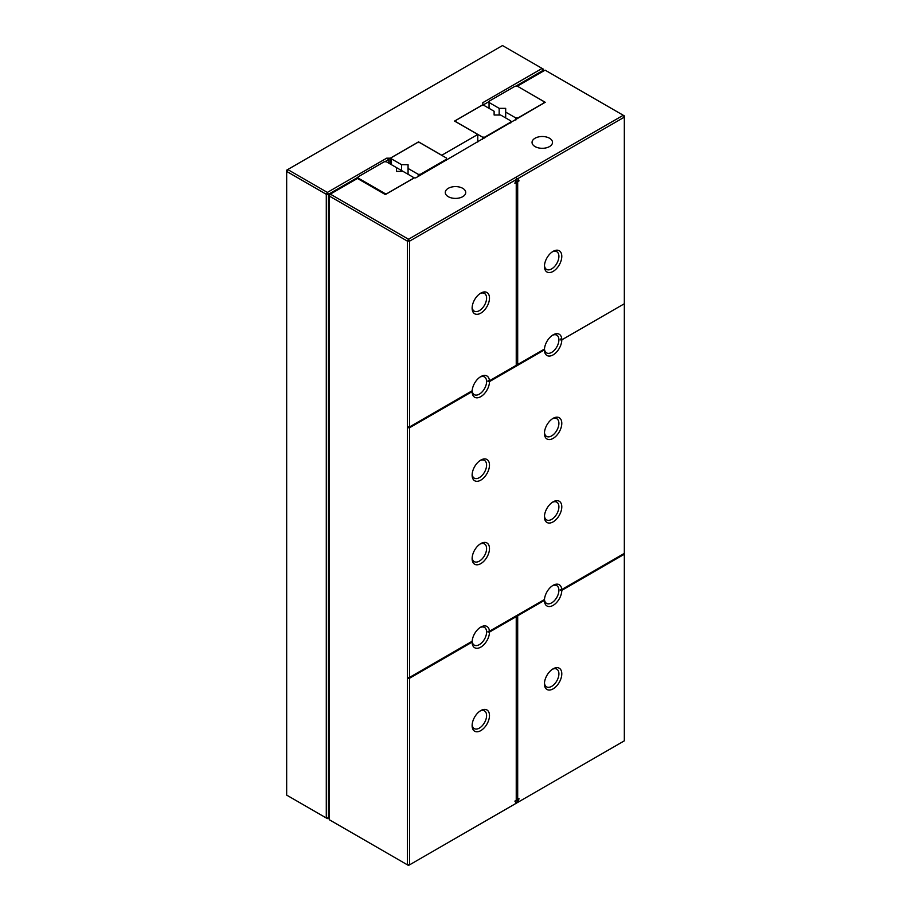 <?xml version="1.0" encoding="UTF-8"?>
<svg xmlns="http://www.w3.org/2000/svg" width="911" height="911" viewBox="0 0 911 911"><rect width="100%" height="100%" fill="white"/><g stroke="black" fill="none" stroke-linecap="round" stroke-linejoin="round"><path stroke-width="1.37" d="M482.83 105.414L482.83 102.658L542.125 68.427L543.207 70.306L543.207 69.054L502.496 45.55L287.751 169.537L327.368 192.415L326.286 194.294L328.461 194.294L358.171 177.133M482.83 105.164L489.048 101.576M515.66 86.215L543.207 70.306L543.207 71.229M418.548 142.571L418.548 141.854L390.284 158.184L386.663 158.184L327.368 192.415L328.461 194.294L328.461 817.987L329.247 817.52M418.548 141.854L441.767 155.257L477.774 134.464L454.555 121.072L482.83 104.742M477.774 142.07L477.774 134.464M286.669 795.109L326.286 817.987L326.286 194.294L286.669 171.416L287.751 169.537L286.669 170.163L286.669 795.109M327.368 818.613L326.286 817.987L328.461 817.987L327.368 818.613M390.284 164.026L390.284 158.184M388.838 163.194L388.838 159.436L386.663 158.184M388.838 159.436L384.784 161.771M418.195 176.461L418.195 174.297L408.071 168.455L408.071 164.697L401.557 164.697L391.434 158.844L391.434 157.592L417.466 142.571L419.641 142.571L446.39 158.013L446.39 159.266L420.358 174.297L418.195 174.297M408.071 174.297L408.071 168.455M420.358 175.208L420.358 174.297M446.39 160.188L446.39 159.266M401.557 170.539L401.557 164.697M391.434 164.697L391.434 158.844M510.741 120.856L500.617 115.014L494.115 115.014L494.115 111.256L483.992 105.414L481.817 105.414L455.785 120.446L455.785 121.698L482.545 137.14L484.709 137.14L510.741 122.108L510.741 120.856M510.741 123.031L510.741 122.108M484.709 138.062L484.709 137.14M482.545 139.315L482.545 137.14M516.958 615.392L544.436 599.529L544.436 600.36A12.276 7.083 120 0 0 553.114 605.371A12.276 7.083 120 0 0 561.791 590.339L624.331 554.23L624.331 740.837L517.585 802.466L519.054 798.708L516.958 799.072L516.958 615.392L517.687 615.802L517.687 799.494M544.436 600.36L517.687 615.802M561.791 673.833A12.276 7.083 120 0 0 553.114 668.822A12.276 7.083 120 0 0 544.436 683.854A12.276 7.083 120 0 0 553.114 688.864A12.276 7.083 120 0 0 561.791 673.833M516.025 803.365L517.585 802.466M472.126 642.107L409.586 678.217L408.139 678.217L472.126 641.276L472.126 642.107A12.276 7.083 120 0 0 480.803 647.117A12.276 7.083 120 0 0 489.48 632.086L516.241 616.645L516.241 800.325L514.874 801.111L516.332 803.195L409.586 864.824L407.411 864.824L329.247 819.695L329.247 194.749L357.454 178.465L385.364 194.578L414.289 177.884L415.735 177.884L545.233 102.283L517.323 86.169L544.004 101.656L544.004 102.909L517.972 117.94L515.808 117.94L505.685 112.099L505.685 108.341L499.171 108.341L489.048 102.487L489.048 101.235L515.079 86.215L517.254 86.215M408.139 678.217L408.139 677.385L409.586 677.385L409.586 427.737L472.126 391.628A12.276 7.083 120 0 0 480.803 396.638A12.276 7.083 120 0 0 489.48 381.607L488.034 381.607A11.251 6.491 -60 0 0 488 380.787L489.458 380.787A12.276 7.083 120 0 0 480.803 376.596A12.276 7.083 120 0 0 472.16 390.773L409.586 426.906L409.586 241.13L407.411 241.13L407.411 864.824L408.504 865.45L409.586 864.824L409.586 678.217M516.446 803.126L517.904 799.357M561.791 590.339L560.345 590.339A11.251 6.491 -60 0 0 560.311 589.531L561.757 589.519A12.276 7.083 120 0 0 553.114 585.329A12.276 7.083 120 0 0 544.471 599.506A10.226 5.899 120 0 0 546.554 603.367A10.226 5.899 120 0 0 554.435 600.634A10.226 5.899 120 0 0 558.899 590.339A10.226 5.899 120 0 0 556.78 585.659A10.226 5.899 120 0 0 552.362 585.807M624.331 554.23L624.331 553.398L560.345 590.339M561.757 589.519L624.331 553.398L624.331 115.891L623.249 115.264L624.331 117.143L517.585 178.772L519.054 180.856L517.585 178.772M544.471 682.965A10.226 5.899 120 0 0 546.554 686.86A10.226 5.899 120 0 0 554.435 684.127A10.226 5.899 120 0 0 558.899 673.833A10.226 5.899 120 0 0 556.78 669.152A10.226 5.899 120 0 0 552.362 669.3M489.48 715.579A12.276 7.083 120 0 0 480.803 710.569A12.276 7.083 120 0 0 472.126 725.6A12.276 7.083 120 0 0 480.803 730.611A12.276 7.083 120 0 0 489.48 715.579M544.471 599.506L489.458 631.266L488 631.266A11.251 6.491 -60 0 1 488.034 632.086L515.512 616.223L516.241 616.645M489.48 381.607L544.436 349.881A12.276 7.083 120 0 0 553.114 354.891A12.276 7.083 120 0 0 561.791 339.86L624.331 303.75M409.586 677.385L472.16 641.253A10.226 5.899 120 0 0 474.244 645.113A10.226 5.899 120 0 0 482.124 642.38A10.226 5.899 120 0 0 486.588 632.086A10.226 5.899 120 0 0 484.47 627.406A10.226 5.899 120 0 0 480.051 627.554M489.458 631.266A12.276 7.083 120 0 0 480.803 627.075A12.276 7.083 120 0 0 472.16 641.253M561.791 423.353A12.276 7.083 120 0 0 553.114 418.343A12.276 7.083 120 0 0 544.436 433.374A12.276 7.083 120 0 0 553.114 438.385A12.276 7.083 120 0 0 561.791 423.353M489.48 465.1A12.276 7.083 120 0 0 480.803 460.089A12.276 7.083 120 0 0 472.126 475.121A12.276 7.083 120 0 0 480.803 480.131A12.276 7.083 120 0 0 489.48 465.1M489.48 548.593A12.276 7.083 120 0 0 480.803 543.582A12.276 7.083 120 0 0 472.126 558.614A12.276 7.083 120 0 0 480.803 563.624A12.276 7.083 120 0 0 489.48 548.593M561.791 506.846A12.276 7.083 120 0 0 553.114 501.836A12.276 7.083 120 0 0 544.436 516.867A12.276 7.083 120 0 0 553.114 521.878A12.276 7.083 120 0 0 561.791 506.846M561.757 339.04L560.311 339.051A11.251 6.491 -60 0 1 560.345 339.86L561.757 339.04A12.276 7.083 120 0 0 553.114 334.849A12.276 7.083 120 0 0 544.471 349.027L517.687 364.491L516.958 364.07L516.958 181.221L518.325 180.435M517.687 364.491L517.687 181.642L519.054 180.856M561.791 256.367A12.276 7.083 120 0 0 553.114 251.356A12.276 7.083 120 0 0 544.436 266.388A12.276 7.083 120 0 0 553.114 271.398A12.276 7.083 120 0 0 561.791 256.367M561.791 339.86L560.345 339.86M409.586 426.906L408.139 426.906L408.139 427.737L409.586 427.737M489.48 632.086L488.034 632.086M472.16 724.712A10.226 5.899 120 0 0 474.244 728.606A10.226 5.899 120 0 0 482.124 725.873A10.226 5.899 120 0 0 486.588 715.579A10.226 5.899 120 0 0 484.47 710.899A10.226 5.899 120 0 0 480.051 711.047M408.139 427.737L472.126 390.796L472.126 391.628M472.16 390.739A10.226 5.899 120 0 0 474.244 394.634A10.226 5.899 120 0 0 482.124 391.901A10.226 5.899 120 0 0 486.588 381.607A10.226 5.899 120 0 0 484.47 376.926A10.226 5.899 120 0 0 480.051 377.074M488.034 381.607L544.436 349.05L544.436 349.881M544.471 348.993A10.226 5.899 120 0 0 546.554 352.887A10.226 5.899 120 0 0 554.435 350.154A10.226 5.899 120 0 0 558.899 339.86A10.226 5.899 120 0 0 556.78 335.18A10.226 5.899 120 0 0 552.362 335.328M544.471 432.486A10.226 5.899 120 0 0 546.554 436.38A10.226 5.899 120 0 0 554.435 433.647A10.226 5.899 120 0 0 558.899 423.353A10.226 5.899 120 0 0 556.78 418.673A10.226 5.899 120 0 0 552.362 418.821M472.16 474.232A10.226 5.899 120 0 0 474.244 478.127A10.226 5.899 120 0 0 482.124 475.394A10.226 5.899 120 0 0 486.588 465.1A10.226 5.899 120 0 0 484.47 460.419A10.226 5.899 120 0 0 480.051 460.567M472.16 557.726A10.226 5.899 120 0 0 474.244 561.62A10.226 5.899 120 0 0 482.124 558.887A10.226 5.899 120 0 0 486.588 548.593A10.226 5.899 120 0 0 484.47 543.913A10.226 5.899 120 0 0 480.051 544.061M544.471 515.979A10.226 5.899 120 0 0 546.554 519.874A10.226 5.899 120 0 0 554.435 517.141A10.226 5.899 120 0 0 558.899 506.846A10.226 5.899 120 0 0 556.78 502.166A10.226 5.899 120 0 0 552.362 502.314M516.446 177.759L516.332 179.501L409.586 241.13L408.504 239.251L623.249 115.264L545.085 70.136L517.323 86.169M517.687 181.642L516.958 181.221M544.471 265.5A10.226 5.899 120 0 0 546.554 269.394A10.226 5.899 120 0 0 554.435 266.661A10.226 5.899 120 0 0 558.899 256.367A10.226 5.899 120 0 0 556.78 251.687A10.226 5.899 120 0 0 552.362 251.835M408.504 239.251L330.34 194.123L329.247 196.002L407.411 241.13L408.504 239.251M448.269 196.674A10.226 5.899 0 0 0 459.417 197.949A10.226 5.899 0 0 0 465.726 192.494A10.226 5.899 0 0 0 455.5 186.596A10.226 5.899 0 0 0 445.274 192.494A10.226 5.899 0 0 0 448.269 196.674M535.042 146.58A10.226 5.899 0 0 0 546.179 147.855A10.226 5.899 0 0 0 552.499 142.401A10.226 5.899 0 0 0 542.273 136.502A10.226 5.899 0 0 0 532.047 142.401A10.226 5.899 0 0 0 535.042 146.58M472.16 307.246A10.226 5.899 120 0 0 474.244 311.141A10.226 5.899 120 0 0 482.124 308.408A10.226 5.899 120 0 0 486.588 298.113A10.226 5.899 120 0 0 484.47 293.433A10.226 5.899 120 0 0 480.051 293.581M516.332 179.501L514.874 183.259L516.241 182.473L515.296 182.189M516.241 182.473L516.241 365.322L489.458 380.787M489.48 298.113A12.276 7.083 120 0 0 480.803 293.103A12.276 7.083 120 0 0 472.126 308.134A12.276 7.083 120 0 0 480.803 313.145A12.276 7.083 120 0 0 489.48 298.113M515.808 120.104L515.808 117.94M505.685 117.94L505.685 112.099M499.171 115.014L499.171 108.341M489.048 108.341L489.048 102.487M413.127 178.556L413.127 177.212L396.501 167.613L403.004 171.37L396.501 171.37L396.501 167.613L396.501 171.37M384.932 194.328L384.932 193.496L358.171 178.055L358.171 176.802L384.203 161.771L386.378 161.771L396.501 167.613M384.932 193.496L387.095 193.496L413.127 178.465M358.171 178.886L358.171 178.055"/></g></svg>
